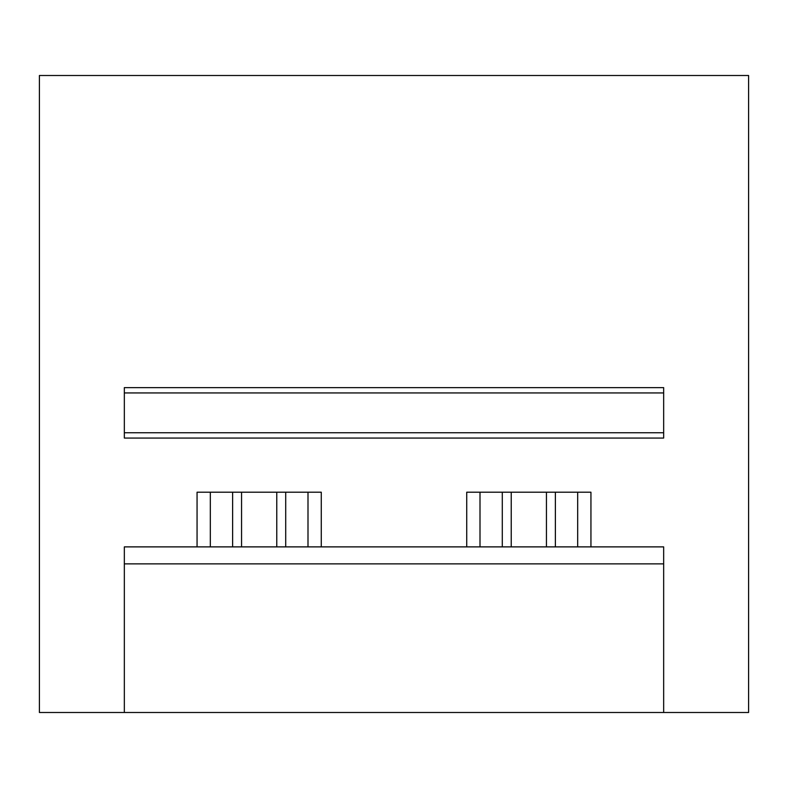 <?xml version="1.0" encoding="UTF-8"?>
<svg xmlns="http://www.w3.org/2000/svg" width="788" height="788" viewBox="0 0 788 788"><rect width="100%" height="100%" fill="white"/><g stroke="black" fill="none" stroke-linecap="round" stroke-linejoin="round"><path stroke-width="1.18" d="M663.663 712.5L663.663 563.873L124.337 563.873L124.337 712.5L748.6 712.5L748.6 75.5L39.4 75.5L39.4 712.5L124.337 712.5M124.337 563.873L124.337 546.882L663.663 546.882L663.663 563.873M124.337 432.75L124.337 438.059L663.663 438.059L663.663 392.936L124.337 392.936L124.337 432.75L663.663 432.75M663.663 392.936L663.663 387.627L124.337 387.627L124.337 392.936M466.723 546.882L466.723 492.204L590.941 492.204L590.941 546.882M197.059 546.882L197.059 492.204L321.277 492.204L321.277 546.882M308 546.882L308 492.204M210.327 546.882L210.327 492.204M577.673 546.882L577.673 492.204M480 546.882L480 492.204M276.775 546.882L276.775 492.204M241.561 546.882L241.561 492.204M285.709 492.204L285.709 546.882M232.627 492.204L232.627 546.882M546.439 546.882L546.439 492.204M511.225 546.882L511.225 492.204M555.373 492.204L555.373 546.882M502.291 492.204L502.291 546.882"/></g></svg>

